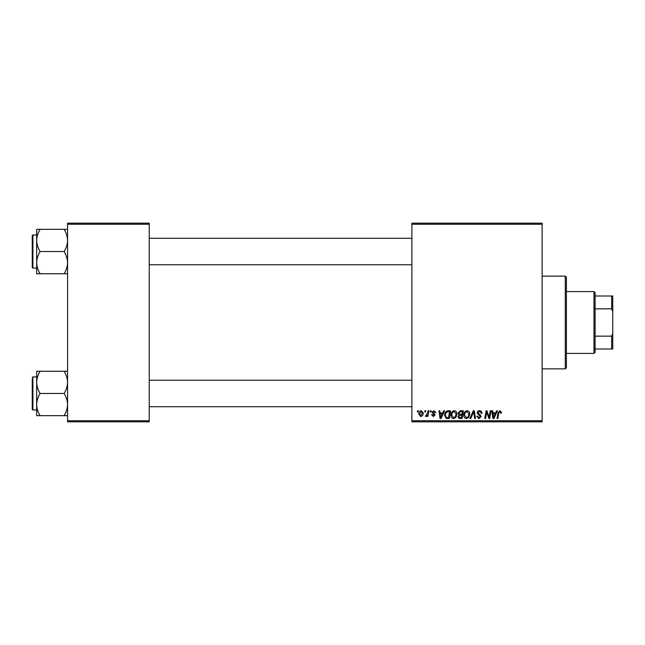 <?xml version="1.0" encoding="UTF-8"?>
<svg xmlns="http://www.w3.org/2000/svg" width="645" height="645" viewBox="0 0 645 645"><rect width="100%" height="100%" fill="white"/><g stroke="black" fill="none" stroke-linecap="round" stroke-linejoin="round"><path stroke-width="0.97" d="M542.122 421.822L411.889 421.822L411.889 420.725L542.122 420.725L542.122 421.822M542.122 224.275L411.889 224.275L411.889 223.178L542.122 223.178L542.122 420.725M430.352 410.792L431.158 410.792L430.989 411.889L430.167 411.889L430.352 410.792M424.934 410.792L425.74 410.792L425.571 411.889L424.749 411.889L424.934 410.792M454.29 410.688C456.063 411.01 456.95 412.123 456.942 414.026L455.878 417.452L453.588 418.613C451.758 418.282 450.863 417.13 450.919 415.178C450.903 412.719 452.024 411.228 454.29 410.688M443.736 410.792L444.607 410.792L441.019 418.516L440.035 418.516L438.979 410.792L439.785 410.792L440.043 412.897L442.784 412.897L443.736 410.792M460.264 410.792L463.36 410.792L462.054 418.516L459.006 418.387L457.942 416.638L459.006 414.751L458.047 413.195L460.264 410.792M473.261 410.792L474.285 410.792L475.47 418.516L474.656 418.516L473.648 411.889L470.753 418.516L469.882 418.516L473.261 410.792M501.488 412.389L501.415 413.098L500.609 413.195L499.851 411.591L498.803 413.042L497.875 418.516L497.061 418.516L498.013 412.848L499.907 410.688L501.488 412.389M490.24 410.792L491.055 410.792L489.732 418.516L488.886 418.516L486.677 411.962L485.596 418.516L484.782 418.516L486.088 410.792L486.935 410.792L489.168 417.331L490.24 410.792M411.889 224.275L411.889 420.725M496.61 410.792L497.48 410.792L493.893 418.516L492.909 418.516L491.853 410.792L492.659 410.792L492.917 412.897L495.658 412.897L496.61 410.792M479.533 410.688C481.146 410.776 481.944 411.647 481.92 413.3L481.122 413.397L480.912 412.26L479.477 411.591L477.905 412.889L480.211 414.872L481.122 416.565L478.961 418.613L476.703 416.21L477.51 416.13L478.985 417.71L480.315 416.614L477.106 412.961C477.252 411.51 478.058 410.752 479.533 410.688M467.133 410.688C468.907 411.01 469.794 412.123 469.786 414.026L468.722 417.452L466.432 418.613C464.602 418.282 463.707 417.13 463.763 415.178C463.747 412.719 464.868 411.228 467.133 410.688M435.77 412.59L434.972 412.792L433.819 411.389L432.763 412.252L435.069 414.912L433.384 416.509L431.553 414.8L432.36 414.703L433.424 415.807L434.262 415.033L431.957 412.316L433.851 410.688L435.77 412.59M448.235 410.792L450.516 410.792L449.21 418.516L446.3 418.412L444.599 415.356C444.55 413.381 445.348 411.921 446.993 410.978L448.235 410.792M421.322 410.688L423.233 412.929C423.305 414.888 422.459 416.081 420.685 416.509L418.815 414.163C418.766 412.276 419.605 411.115 421.322 410.688M428.03 410.792L428.844 410.792L427.893 416.404L427.079 416.404L427.288 415.243L425.982 416.509L425.434 416.307L427.619 413.034L428.03 410.792M417.509 410.792L418.315 410.792L418.145 411.889L417.323 411.889L417.509 410.792M149.237 421.822L67.564 421.822L67.564 420.725L149.237 420.725L149.237 421.822M149.237 224.275L67.564 224.275L67.564 223.178L149.237 223.178L149.237 420.725M67.564 224.275L67.564 420.725M494.151 416.09L495.215 413.8L493.03 413.8L493.514 417.67L494.151 416.09M468.093 416.855L468.979 413.993L467.069 411.591C465.351 412.107 464.513 413.332 464.561 415.259L466.456 417.71L468.093 416.855M461.393 417.613L461.804 415.203L459.192 415.525L458.748 416.606L460.022 417.613L461.393 417.613M461.957 414.3L462.392 411.695L460.103 411.736L458.845 413.211L460.256 414.3L461.957 414.3M441.277 416.09L442.349 413.8L440.156 413.8L440.64 417.67L441.277 416.09M448.557 417.613L449.557 411.695L448.525 411.695C446.396 411.889 445.356 413.131 445.405 415.404L446.372 417.484L448.557 417.613M455.249 416.855L456.136 413.993L454.233 411.591C452.508 412.107 451.677 413.332 451.726 415.259L453.612 417.71L455.249 416.855M420.725 415.807L422.427 413.01L421.314 411.389L419.621 414.163L420.725 415.807M565.294 276.149L566.399 277.253L566.399 367.747L565.294 368.851L565.294 276.149L542.122 276.149M36.668 240.432L36.668 262.644C36.797 258.742 37.942 255.041 40.103 251.534C37.95 248.083 36.805 244.374 36.668 240.432C36.797 236.53 37.942 232.829 40.103 229.33L36.668 229.33L36.668 240.432M32.911 268.094L32.25 267.433L32.25 235.643L32.911 234.982L32.911 268.094L36.668 268.094M67.564 229.33L64.129 229.33C66.274 232.781 67.419 236.489 67.564 240.432C67.435 244.334 66.29 248.035 64.129 251.534L40.103 251.534M64.129 229.33L40.103 229.33M64.129 251.534C66.274 254.993 67.419 258.701 67.564 262.644C67.435 266.546 66.29 270.247 64.129 273.746L40.103 273.746C37.95 270.295 36.805 266.587 36.668 262.644L36.668 273.746L40.103 273.746M64.129 273.746L67.564 273.746M67.564 371.254L64.129 371.254C66.274 374.705 67.419 378.413 67.564 382.356C67.435 386.258 66.29 389.959 64.129 393.466C66.274 396.917 67.419 400.626 67.564 404.568C67.435 408.47 66.29 412.171 64.129 415.67L40.103 415.67C37.95 412.219 36.805 408.511 36.668 404.568C36.797 400.666 37.942 396.965 40.103 393.466C37.95 390.007 36.805 386.299 36.668 382.356C36.797 378.454 37.942 374.753 40.103 371.254L36.668 371.254L36.668 415.67L40.103 415.67M36.668 376.906L32.911 376.906L32.911 410.018L32.25 409.357L32.25 379.115M64.129 371.254L40.103 371.254M64.129 393.466L40.103 393.466M64.129 415.67L67.564 415.67M593.989 353.404L593.989 291.596L595.093 292.701L595.093 352.299L593.989 353.404L566.399 353.404M593.989 291.596L566.399 291.596M612.75 348.985L611.645 348.985L611.645 336.15L612.75 333.538L612.75 348.985M595.093 348.985L611.645 348.985M595.093 296.015L612.75 296.015L612.75 333.538M595.093 336.15L611.645 336.15M612.75 311.462L611.645 308.85L611.645 296.015M595.093 308.85L611.645 308.85M565.294 368.851L542.122 368.851M32.911 234.982L36.668 234.982M411.889 238.295L149.237 238.295M411.889 264.781L149.237 264.781M149.237 406.705L411.889 406.705M149.237 380.219L411.889 380.219M32.911 410.018L36.668 410.018M32.911 376.906L32.25 377.567"/></g></svg>
